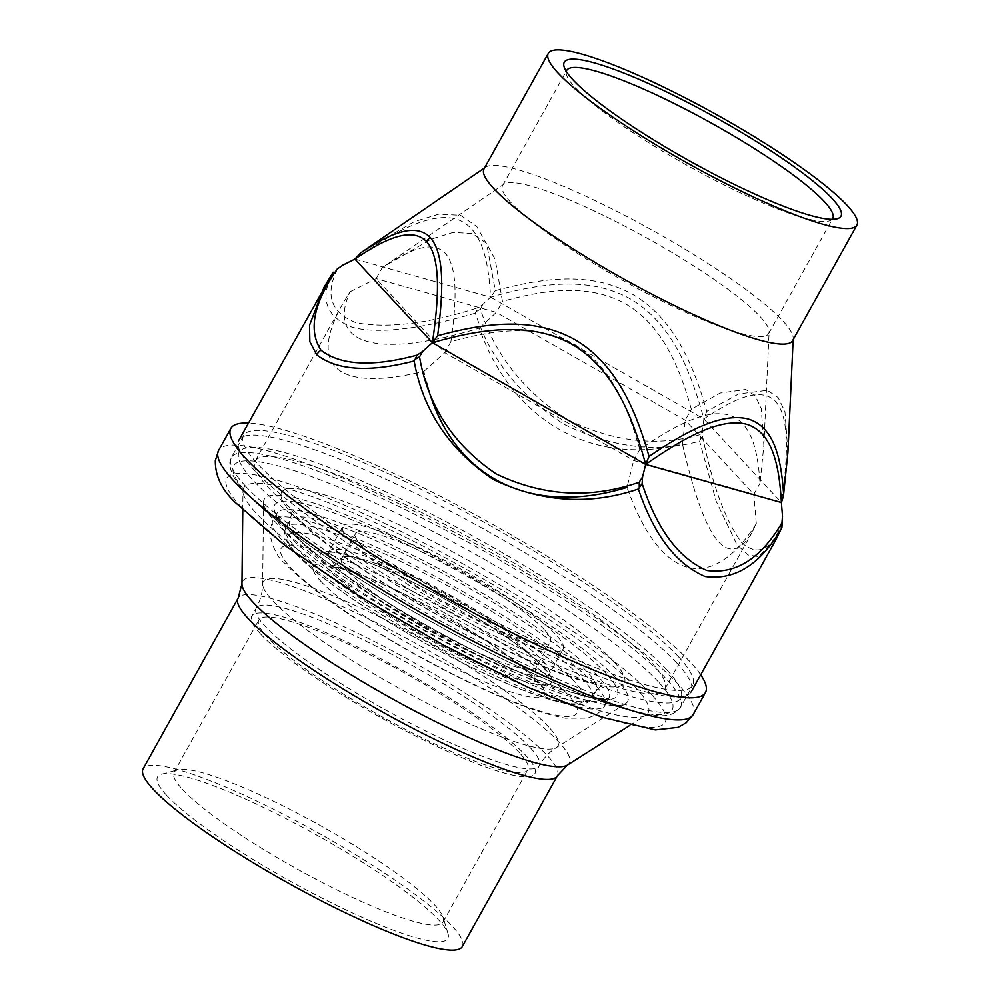 <?xml version="1.0" encoding="UTF-8"?>
<svg xmlns="http://www.w3.org/2000/svg" width="1000" height="1000" viewBox="0 0 1000 1000"><rect width="100%" height="100%" fill="white"/><g stroke="black" fill="none" stroke-linecap="round" stroke-linejoin="round"><path stroke-width="0.75" stroke-dasharray="5 3.75" d="M260.725 634.138A161.975 25.913 29.1 0 0 413.05 734.75A161.975 25.913 29.1 0 0 534.862 773.662A161.975 25.913 29.1 0 0 525.938 755.638A161.975 25.913 29.1 0 0 373.612 655.025A161.975 25.913 29.1 0 0 251.8 616.112A161.975 25.913 29.1 0 0 260.725 634.138M519.35 752.625A153.925 24.625 29.1 0 0 374.588 657A153.925 24.625 29.1 0 0 258.825 620.025A153.925 24.625 29.1 0 0 267.3 637.163A153.925 24.625 29.1 0 0 412.075 732.775A153.925 24.625 29.1 0 0 527.825 769.75A153.925 24.625 29.1 0 0 519.35 752.625M462.325 946.55A182.675 29.225 29.1 0 0 452.262 926.213A182.675 29.225 29.1 0 0 280.462 812.75A182.675 29.225 29.1 0 0 143.088 768.863M635.388 687.138A231.388 37.013 29.1 0 0 409.1 539.025A231.388 37.013 29.1 0 0 242.963 491.037A231.388 37.013 29.1 0 0 256.5 513.575A231.388 37.013 29.1 0 0 465.4 652.825A231.388 37.013 29.1 0 0 645.825 715.263A231.388 37.013 29.1 0 0 635.388 687.138M616.188 678.337A207.925 33.263 29.1 0 0 412.837 545.25A207.925 33.263 29.1 0 0 263.55 502.125A207.925 33.263 29.1 0 0 275.712 522.375A207.925 33.263 29.1 0 0 463.425 647.5A207.925 33.263 29.1 0 0 625.55 703.612A207.925 33.263 29.1 0 0 616.188 678.337M182.525 789.475A153.925 24.625 29.1 0 0 327.3 885.088A153.925 24.625 29.1 0 0 443.05 922.062A153.925 24.625 29.1 0 0 443.212 917.588A153.925 24.625 29.1 0 0 434.575 904.925A153.925 24.625 29.1 0 0 300.738 814.975A153.925 24.625 29.1 0 0 177.775 769.837A153.925 24.625 29.1 0 0 174.05 772.337A153.925 24.625 29.1 0 0 182.525 789.475M166.713 795.413A166.112 26.575 29.1 0 0 334.6 904.425A166.112 26.575 29.1 0 0 448.025 933.662A166.112 26.575 29.1 0 0 438.7 920A166.112 26.575 29.1 0 0 294.275 822.925A166.112 26.575 29.1 0 0 161.575 774.225A166.112 26.575 29.1 0 0 166.713 795.413M349.762 540.475A126.05 20.162 29.1 0 0 468.312 618.775A126.05 20.162 29.1 0 0 563.1 649.05A126.05 20.162 29.1 0 0 556.163 635.025A126.05 20.162 29.1 0 0 437.612 556.725A126.05 20.162 29.1 0 0 342.825 526.45A126.05 20.162 29.1 0 0 349.762 540.475M544.2 629.538A111.438 17.825 29.1 0 0 439.4 560.325A111.438 17.825 29.1 0 0 355.6 533.55A111.438 17.825 29.1 0 0 361.737 545.95A111.438 17.825 29.1 0 0 466.538 615.175A111.438 17.825 29.1 0 0 550.337 641.938A111.438 17.825 29.1 0 0 544.2 629.538M700.7 674.788A271.575 43.45 29.1 0 0 690.512 662.288A271.575 43.45 29.1 0 0 471.688 512.812A271.575 43.45 29.1 0 0 248.45 423.062M678.55 656.812A256.962 41.112 29.1 0 0 436.875 497.188A256.962 41.112 29.1 0 0 243.637 435.462A256.962 41.112 29.1 0 0 257.787 464.062A256.962 41.112 29.1 0 0 499.45 623.675A256.962 41.112 29.1 0 0 692.7 685.413A256.962 41.112 29.1 0 0 678.55 656.812M792.6 340.65A176.588 28.25 29.1 0 0 793.2 338.413A176.588 28.25 29.1 0 0 782.875 320.988A176.588 28.25 29.1 0 0 622.9 214.438A176.588 28.25 29.1 0 0 485.575 167.2A176.588 28.25 29.1 0 0 484 168.888M651.912 663.062A234.438 37.5 -150.9 0 1 664.825 689.163A234.438 37.5 -150.9 0 1 488.525 632.837A234.438 37.5 -150.9 0 1 268.05 487.212A234.438 37.5 -150.9 0 1 255.138 461.125A234.438 37.5 -150.9 0 1 431.438 517.438A234.438 37.5 -150.9 0 1 651.912 663.062M756.3 523.713L753.888 494.263L633.675 460.487L627 487.388C659.925 580.487 710.962 594.825 756.3 523.713L751.812 532.875C727.837 571.025 704.712 541.425 682.45 444.075C592.087 466.637 511.887 420.85 479.3 328.113C377.262 359.175 326.225 344.837 350 291.788L342.125 304.85C326.262 333.638 323.925 354.275 335.1 366.75C348.663 380.688 378.25 382.25 423.85 371.425L426.613 382.788M639.788 449.5C628.587 409.45 611.538 365.8 573.612 343.925C535.6 322.925 490.312 330.725 450.913 341.675C455.875 306.288 458.787 268.412 445.213 253.212C431.25 238.713 405.637 252.113 382.25 267.638L431.062 239.175L452.975 232.463L472.15 233.425L486.312 243.15L495.188 259.4L502.463 301.4C542.1 290.375 587.788 282.55 625.9 304.075C663.337 326.15 680.188 369.425 691.338 409.225L720.2 393.038L745.788 389.475L755.275 395.913L761.25 408.45L763.875 445.25L760 483.275C758.037 453.188 752.4 421.838 728.3 414.875C703.988 408.65 670 428.638 639.788 449.5L633.675 460.487L444.8 352.675L423.85 371.425M510.962 202.537A152.225 24.35 -150.9 0 1 502.575 185.6A152.225 24.35 -150.9 0 1 503.938 184.137A152.225 24.35 -150.9 0 1 622.325 224.862A152.225 24.35 -150.9 0 1 760.225 316.725A152.225 24.35 -150.9 0 1 769.125 331.75A152.225 24.35 -150.9 0 1 768.612 333.663A152.225 24.35 -150.9 0 1 654.125 297.1A152.225 24.35 -150.9 0 1 510.962 202.537M479.3 328.113L496.337 312.4L685.225 420.213L753.888 494.263L760 483.275M350 291.788L376.125 278.625L496.337 312.4L502.463 301.4M682.45 444.075L685.225 420.213L691.338 409.225M450.913 341.675L444.8 352.675L376.125 278.625L382.25 267.638M832.087 219.338A152.225 24.35 -150.9 0 1 829.025 220.975A152.225 24.35 -150.9 0 1 707.412 176.337A152.225 24.35 -150.9 0 1 575.05 87.375A152.225 24.35 -150.9 0 1 566.512 74.862A152.225 24.35 -150.9 0 1 566.3 71.388M666.875 669.912A252.7 40.425 29.1 0 0 418.963 507.788A252.7 40.425 29.1 0 0 238.3 456.087A252.7 40.425 29.1 0 0 253.088 480.363A252.7 40.425 29.1 0 0 480.425 632.038A252.7 40.425 29.1 0 0 677.975 700.812A252.7 40.425 29.1 0 0 666.875 669.912M676.925 663.1A258.788 41.4 29.1 0 0 433.537 502.35A258.788 41.4 29.1 0 0 238.912 440.188A258.788 41.4 29.1 0 0 238.025 444.125A258.788 41.4 29.1 0 0 253.162 468.988A258.788 41.4 29.1 0 0 485.988 624.312A258.788 41.4 29.1 0 0 688.288 694.737A258.788 41.4 29.1 0 0 691.175 691.9A258.788 41.4 29.1 0 0 676.925 663.1M364.175 250.475L414.325 221.625L438.762 214.163L460.475 215.287L476.65 226.3L486.788 244.45L495.325 290.65C538.638 278.925 589.012 270.163 632.612 294.35C675.625 319.613 694.262 367.75 706.762 411.35L738.625 393.963L767.35 390.288L778.162 397.575L784.963 411.637L787.938 452.25M706.762 411.35L703.863 418.95L781.388 502.55M495.325 290.65L490.613 297.213L703.863 418.95L702.575 430.037L700.125 434.637L700.462 439.475L699.6 441.15C656.725 453.275 611.5 447.638 563.938 424.25C519.288 395 489.762 357.962 475.35 313.137L477.525 307.9C428.175 323.713 387.688 328.663 356.1 322.725C330.7 312.65 324.575 294.613 337.725 268.625M354.888 259.088L490.613 297.213L482.688 304.525L477.525 307.9M475.35 313.137C429.663 326.65 380.75 335.312 352.062 327.188C325.962 316.837 319.488 298.788 332.625 273.038M700.125 434.637C657.325 447.05 612.837 441.887 566.638 419.175C523.288 390.775 494.562 354.125 480.475 309.25L482.688 304.525M480.475 309.25L476.312 311.525M782.425 522.475C771.825 549.925 758.375 556.775 742.062 543.05C725.812 521.675 712.65 486.112 702.575 436.362L702.575 430.037M702.575 436.362L700.462 439.475M776.287 538.975L758.475 556.587L747.95 554.975L736.875 544.562L716.087 501.012L699.6 441.15M557.337 775.85A182.675 29.225 29.1 0 0 547.275 755.525A182.675 29.225 29.1 0 0 375.475 642.05A182.675 29.225 29.1 0 0 238.1 598.175M567.475 765.037A186.975 29.913 29.1 0 0 559.05 742.312A186.975 29.913 29.1 0 0 376.2 622.625A186.975 29.913 29.1 0 0 241.95 583.85M548.775 727.05A168.713 26.988 29.1 0 0 383.787 619.075A168.713 26.988 29.1 0 0 262.65 584.075A168.713 26.988 29.1 0 0 272.525 600.5A168.713 26.988 29.1 0 0 424.825 702.038A168.713 26.988 29.1 0 0 556.375 747.562A168.713 26.988 29.1 0 0 548.775 727.05M530.325 747.763A161.975 25.913 29.1 0 0 377.987 647.15A161.975 25.913 29.1 0 0 256.188 608.237A161.975 25.913 29.1 0 0 265.1 626.263A161.975 25.913 29.1 0 0 417.438 726.875A161.975 25.913 29.1 0 0 539.237 765.788A161.975 25.913 29.1 0 0 530.325 747.763M606.475 673.888A196.075 31.363 29.1 0 0 384.175 533.75A196.075 31.363 29.1 0 0 285.425 526.812A196.075 31.363 29.1 0 0 507.713 666.963A196.075 31.363 29.1 0 0 606.475 673.888M287.488 534.35A189.988 30.387 29.1 0 0 466.163 652.362A189.988 30.387 29.1 0 0 609.025 698A189.988 30.387 29.1 0 0 598.562 676.862A189.988 30.387 29.1 0 0 419.888 558.85A189.988 30.387 29.1 0 0 277.025 513.212A189.988 30.387 29.1 0 0 287.488 534.35M245.512 486.125A256.962 41.112 29.1 0 0 487.175 645.738A256.962 41.112 29.1 0 0 680.413 707.463A256.962 41.112 29.1 0 0 666.275 678.875A256.962 41.112 29.1 0 0 424.6 519.25A256.962 41.112 29.1 0 0 231.363 457.525A256.962 41.112 29.1 0 0 245.512 486.125M658.363 681.838A250.875 40.138 29.1 0 0 373.938 502.525A250.875 40.138 29.1 0 0 247.562 493.663A250.875 40.138 29.1 0 0 532 672.975A250.875 40.138 29.1 0 0 658.363 681.838M574.6 681.7A169.275 27.075 29.1 0 0 382.688 560.7A169.275 27.075 29.1 0 0 297.413 554.725A169.275 27.075 29.1 0 0 489.338 675.713A169.275 27.075 29.1 0 0 574.6 681.7M295.35 547.188A175.375 28.05 29.1 0 0 460.288 656.125A175.375 28.05 29.1 0 0 592.163 698.25A175.375 28.05 29.1 0 0 582.513 678.725A175.375 28.05 29.1 0 0 417.575 569.8A175.375 28.05 29.1 0 0 285.7 527.663A175.375 28.05 29.1 0 0 295.35 547.188M544.188 667.763A132.137 21.137 29.1 0 0 394.387 573.325A132.137 21.137 29.1 0 0 327.825 568.65A132.137 21.137 29.1 0 0 477.638 663.1A132.137 21.137 29.1 0 0 544.188 667.763M563.1 649.05L548.763 675.387L548.25 674.038C541.112 661.663 515.25 641.637 470.65 613.95C435.213 592.737 402.1 575.938 371.337 563.55C349.938 555.325 335.975 551.55 329.425 552.238L328 552.513L328.8 551.663A126.05 20.162 29.1 0 0 335.737 565.688A126.05 20.162 29.1 0 0 454.275 643.975A126.05 20.162 29.1 0 0 549.075 674.262A126.05 20.162 29.1 0 0 542.125 660.225A126.05 20.162 29.1 0 0 423.587 581.938A126.05 20.162 29.1 0 0 328.8 551.65L342.825 526.45M586.6 671.375A175.375 28.05 29.1 0 0 421.675 562.438A175.375 28.05 29.1 0 0 289.788 520.312A175.375 28.05 29.1 0 0 299.45 539.837A175.375 28.05 29.1 0 0 464.375 648.763A175.375 28.05 29.1 0 0 596.263 690.888A175.375 28.05 29.1 0 0 586.6 671.375M613.488 661.287A196.075 31.363 29.1 0 0 391.2 521.138A196.075 31.363 29.1 0 0 292.438 514.212A196.075 31.363 29.1 0 0 514.738 654.35A196.075 31.363 29.1 0 0 613.488 661.287M651.35 694.438A250.875 40.138 29.1 0 0 366.912 515.125A250.875 40.138 29.1 0 0 240.55 506.262A250.875 40.138 29.1 0 0 524.987 685.575A250.875 40.138 29.1 0 0 651.35 694.438M693.125 714.688L693.188 714.575A271.575 43.45 29.1 0 0 678.238 684.35A271.575 43.45 29.1 0 0 422.825 515.65A271.575 43.45 29.1 0 0 218.588 450.412L218.512 450.55M283.387 541.7A189.988 30.387 29.1 0 0 462.062 659.712A189.988 30.387 29.1 0 0 604.938 705.35A189.988 30.387 29.1 0 0 594.475 684.212A189.988 30.387 29.1 0 0 415.8 566.2A189.988 30.387 29.1 0 0 272.925 520.562A189.988 30.387 29.1 0 0 283.387 541.7M567.587 694.3A169.275 27.075 29.1 0 0 375.662 573.312A169.275 27.075 29.1 0 0 290.4 567.325A169.275 27.075 29.1 0 0 482.325 688.325A169.275 27.075 29.1 0 0 567.587 694.3M320.812 581.263A132.137 21.137 29.1 0 0 470.625 675.7A132.137 21.137 29.1 0 0 537.175 680.375A132.137 21.137 29.1 0 0 387.362 585.925A132.137 21.137 29.1 0 0 320.812 581.263M347.7 571.163A111.438 17.825 29.1 0 0 452.5 640.387A111.438 17.825 29.1 0 0 536.3 667.15A111.438 17.825 29.1 0 0 530.163 654.75A111.438 17.825 29.1 0 0 425.363 585.538A111.438 17.825 29.1 0 0 341.562 558.763A111.438 17.825 29.1 0 0 347.7 571.163M354.913 259.062C389.237 235.15 428.05 211.725 455.725 218.9C482.825 227.113 488.6 263.062 490.625 297.188C535.35 284.475 586.9 274.788 630.212 298.837C672.962 323.913 691.462 373.587 703.875 418.925C730.413 401.1 759.675 385.15 775.6 401.5C790.962 418.888 787.175 462.3 781.413 502.525M629.725 725.487L645.825 715.263M242.763 510.087L242.963 491.037M625.55 703.612L556.375 747.562C549.438 751.912 543.725 757.987 539.237 765.788L534.862 773.662M263.55 502.125L262.65 584.075C262.6 592.263 260.45 600.325 256.188 608.237L251.8 616.112M443.05 922.062L527.825 769.75M174.05 772.337L258.825 620.025M161.575 774.225L177.775 769.837M448.025 933.662L443.212 917.588M286.962 527.938C302.062 544 328.1 564.125 365.087 588.3C412.188 618.638 460.438 645.138 509.837 667.825C557.975 689.225 589.85 699.5 605.475 698.662L609.188 697.788L604.938 705.35C605.037 706.538 597.587 714.538 595.6 714.9L587.625 718.162L565.237 718.2C543.125 714.163 513.675 703.475 476.9 686.162C430.35 664.087 386.438 639.25 345.188 611.625C318.438 593.587 298.425 577.55 285.15 563.538C277.95 558.237 272.812 548.225 269.738 533.525L269.913 529.913L272.925 520.562L277.113 512.962C277.975 512.463 273.225 511.75 286.962 527.938M243.637 435.462L231.363 457.525L229.85 462.1C229.537 471.238 234.925 481.375 246.025 492.537C265.625 513.337 297.8 538.488 342.537 568.013C402.362 607.062 464.575 641.65 529.15 671.762C586.512 698.15 628.85 712.675 656.15 715.337C667.125 716.888 675.212 714.275 680.413 707.463L692.7 685.413M295.875 553.6C309.275 567.812 331.112 584.888 361.362 604.837C401.812 631.237 443.875 654.625 487.537 674.987C526.275 692.85 555.075 702.7 573.913 704.562C580.325 705.462 585.775 704.188 590.225 700.75L596.263 690.888C601.013 685.462 603.787 683.188 604.6 684.062L589.925 682.075C566.663 676.562 533.587 663.413 490.7 642.613C441.575 618.325 396.388 592.15 355.125 564.087C327.725 545.125 308.575 529.763 297.688 518L291.2 509.625C292.375 510.125 291.9 513.688 289.788 520.312L284.438 531.55C285.775 541.125 289.587 548.475 295.875 553.6M355.6 533.55L341.562 558.763C336.3 564.862 332.663 567.537 330.675 566.8L334.938 567.275C349.137 569.85 372.45 578.938 404.837 594.575L477.2 635.188C500.538 650.163 517.537 662.712 528.212 672.837L535.212 680.638C533.513 679.5 533.875 675 536.3 667.15L550.337 641.938M664.825 689.163L751.812 532.875M255.138 461.125L342.125 304.85M763.875 445.25L769.125 331.75M385.35 265.5L503.938 184.137M768.612 333.663L832.7 218.512M502.575 185.6L566.675 70.438M837.125 218.787L829.025 220.975M564.113 66.825L566.512 74.862M238.025 444.125L238.3 456.087M688.288 694.737L677.975 700.812M361.788 252.125L360.775 252.838M485.575 167.2L484.55 167.9M793.2 338.413L793.15 339.663"/><path stroke-width="1.5" d="M557.337 775.85A182.675 29.225 29.1 0 1 419.963 731.975A182.675 29.225 29.1 0 1 248.15 618.5A182.675 29.225 29.1 0 1 238.1 598.175L143.088 768.863A182.675 29.225 29.1 0 0 153.15 789.188A182.675 29.225 29.1 0 0 324.95 902.663A182.675 29.225 29.1 0 0 462.325 946.55L557.337 775.85L567.475 765.037L629.725 725.487M248.45 423.062A271.575 43.45 29.1 0 0 230.863 428.363A271.575 43.45 29.1 0 0 245.825 458.587A271.575 43.45 29.1 0 0 501.238 627.275A271.575 43.45 29.1 0 0 705.462 692.513A271.575 43.45 29.1 0 0 700.7 674.788M548.312 53.338L484 168.888A176.588 28.25 29.1 0 0 493.725 188.538A176.588 28.25 29.1 0 0 659.8 298.225A176.588 28.25 29.1 0 0 792.6 340.65L856.912 225.1A176.588 28.25 29.1 0 0 847.188 205.45A176.588 28.25 29.1 0 0 681.112 95.763A176.588 28.25 29.1 0 0 548.312 53.338A176.588 28.25 29.1 0 0 558.038 72.987A176.588 28.25 29.1 0 0 724.112 182.675A176.588 28.25 29.1 0 0 856.912 225.1M426.613 382.788C451.138 476.688 529.3 517.487 627 487.388M566.3 71.388A152.225 24.35 -150.9 0 1 566.675 70.438A152.225 24.35 -150.9 0 1 681.15 107A152.225 24.35 -150.9 0 1 824.325 201.562A152.225 24.35 -150.9 0 1 832.7 218.512A152.225 24.35 -150.9 0 1 832.087 219.338M572.987 79.837A158.325 25.325 -150.9 0 1 564.113 66.825A158.325 25.325 -150.9 0 1 672.212 94.688A158.325 25.325 -150.9 0 1 832.225 198.6A158.325 25.325 -150.9 0 1 837.125 218.787A158.325 25.325 -150.9 0 1 710.65 172.362A158.325 25.325 -150.9 0 1 572.987 79.837M793.15 339.663L787.938 452.25L783.425 496.275L781.413 502.525C779.375 468.387 773.6 432.45 746.5 424.237C718.825 417.062 680.013 440.475 645.688 464.387L649.062 456.425C636.512 412.875 617.775 364.8 574.763 339.55C531.15 315.363 480.887 324.038 437.625 335.737L432.438 342.663L354.888 259.088L360.763 252.85L485.575 167.2M783.625 494.237C781.375 461.688 775.487 427.287 748.225 419.025C720.35 411.8 682.325 433.862 649.062 456.425M437.625 335.737C442.713 297.075 445.688 255 430.213 237.488C414.2 221.05 386.138 236.075 360.763 252.85L360.775 252.838M781.413 502.525L645.662 464.412L432.413 342.688L422.675 351.4L419.538 356.85L415.138 359.312L414.15 360.962C422.837 410.25 449.212 449.75 493.263 479.462C541.438 502.388 589.812 505.562 638.4 488.975L642.138 483.587C657.15 529.462 678.763 558.438 706.95 570.487C735.763 574.45 760.75 558.575 781.938 522.863L782.513 516.237L781.95 527.35L776.3 538.962L691.175 691.9M430.213 237.488A12.175 10.788 -42.8 0 0 426.625 241.637C441.987 259.025 438.2 302.438 432.438 342.663C477.15 329.95 528.7 320.262 572.013 344.3C614.763 369.387 633.263 419.062 645.688 464.387L642.562 476.925L642.138 483.587M337.238 269.012L342.738 265.2L337.238 269.012C313.5 303.263 308.087 330.312 320.988 350.163C340.637 365.425 372.675 367.075 417.088 355.125L415.138 359.312M417.088 355.125L422.675 351.4M332.625 273.038L324.05 287.225L309.525 325.312L309.862 341.712L316.725 354.8C337.038 370.538 369.513 372.587 414.15 360.962M238.912 440.188L333.15 272.175M776.3 538.962L781.95 527.35L781.938 522.863M638.4 488.975C653.812 534.875 676.062 564.062 705.138 576.525C734.75 580.55 760.088 564.738 781.125 529.062M419.538 356.85C428 406.138 453.612 445.2 496.413 474.038C543.175 496.325 590.763 499.05 639.2 482.238L642.562 476.925M639.2 482.238L639.288 487.262M354.888 259.088L342.738 265.2M781.388 502.55L782.513 516.237M238.1 598.175L241.95 583.85A186.975 29.913 29.1 0 0 252.887 602.062A186.975 29.913 29.1 0 0 421.688 714.587A186.975 29.913 29.1 0 0 567.475 765.037M230.863 428.363L218.588 450.412A271.575 43.45 29.1 0 0 233.538 480.637A271.575 43.45 29.1 0 0 488.963 649.338A271.575 43.45 29.1 0 0 693.188 714.575L705.462 692.513M426.625 241.637C410.7 225.287 381.438 241.238 354.913 259.062M320.988 350.163A12.175 10.788 137.2 0 0 316.725 354.8M241.95 583.85L242.763 510.087M218.588 450.425L215.312 460.6C215.15 475.875 221.812 489.825 235.3 502.475L285.038 545.562L358.8 595.812L443.438 645.05L528.55 687.575L601.737 717.138L655.288 729.925L678.125 727.35L686.263 722.725L693.125 714.688M783.425 496.275L787.925 452.413M364.05 250.562L361.788 252.125"/></g></svg>
